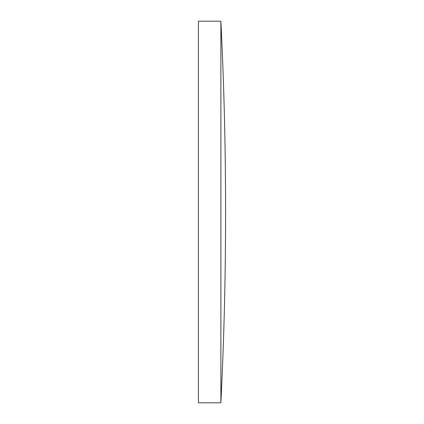 <?xml version="1.0" encoding="UTF-8"?>
<svg xmlns="http://www.w3.org/2000/svg" width="424" height="424" viewBox="0 0 424 424"><rect width="100%" height="100%" fill="white"/><g stroke="black" fill="none" stroke-linecap="round" stroke-linejoin="round"><path stroke-width="0.32" stroke-dasharray="2.12 1.59" d="M220.888 402.8L220.888 21.2M198.406 402.8L198.406 21.2"/><path stroke-width="0.64" d="M220.888 21.2A3869.186 3869.186 0 0 1 220.888 402.8L220.888 21.2L198.406 21.2L198.406 402.8L220.888 402.8"/></g></svg>
